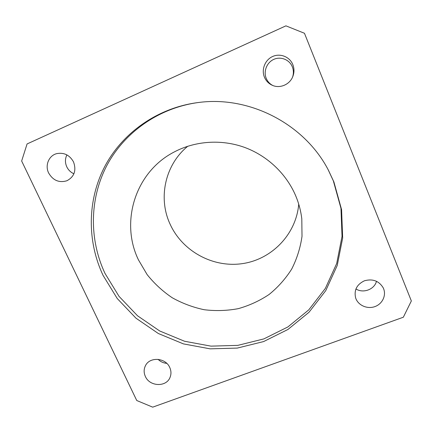 <?xml version="1.0" encoding="UTF-8"?>
<svg xmlns="http://www.w3.org/2000/svg" width="433" height="433" viewBox="0 0 433 433"><rect width="100%" height="100%" fill="white"/><g stroke="black" fill="none" stroke-linecap="round" stroke-linejoin="round"><path stroke-width="0.65" d="M264.428 77.193C266.014 80.879 268.595 83.558 272.173 85.231C279.772 88.862 289.823 84.63 292.849 76.43C294.343 72.452 294.337 68.506 292.822 64.582C289.747 56.815 280.248 53.005 272.66 56.485C265.028 59.851 261.207 69.572 264.428 77.193M272.785 85.49C269.775 83.915 267.589 81.545 266.235 78.373C263.28 71.375 266.798 62.449 273.813 59.364C280.784 56.171 289.504 59.667 292.329 66.801C293.644 70.173 293.726 73.594 292.584 77.063M355.958 298.797C358.74 305.676 367.617 309.314 374.962 306.58C382.355 303.944 386.425 295.533 383.562 288.611L383.173 287.739C378.875 280.855 372.618 278.543 364.397 280.795C356.797 284.47 353.88 290.186 355.639 297.942L355.958 298.797M376.494 281.261C374.442 289.509 363.195 293.655 355.91 288.941M145.385 376.494C149.704 386.745 166.532 387.308 170.099 377.246C171.344 374.047 171.224 370.8 169.752 367.503C165.633 357.609 149.629 356.511 145.423 365.766C143.74 369.235 143.724 372.813 145.385 376.494M166.759 363.363C163.403 363.06 160.524 361.723 158.121 359.347M48.648 173.011C53.021 180.453 59.099 183.04 66.882 180.767C74.324 176.761 76.544 170.494 73.54 161.958C69.675 155.068 64.079 152.286 56.75 153.623C48.848 155.523 44.783 165.384 48.648 173.011M73.908 173.785C70.72 172.35 68.344 170.028 66.779 166.829C64.972 162.732 65.01 158.754 66.898 154.9M103.07 275.393L117.24 298.526L135.962 318.179L158.364 333.529L183.462 343.905L210.157 348.846L237.273 348.089L263.605 341.572L287.913 329.486L309.005 312.263L325.768 290.603L337.237 265.456L342.665 238.009L341.583 209.659L333.886 181.914L328.452 170.283C304.789 124.266 249.895 95.601 198.606 102.486C158.278 107.481 122.88 132.309 104.932 166.185C87.136 200.203 87.017 241.333 103.07 275.393M199.11 102.421C159.349 107.514 124.493 132.103 106.821 165.574C89.295 199.191 89.187 239.801 105.019 273.445L119.026 296.345L137.548 315.798L159.717 330.985L184.55 341.253L210.968 346.135L237.798 345.372L263.849 338.904L287.902 326.931L308.767 309.871L325.34 288.427L336.679 263.535L342.038 236.375L340.966 208.327L333.35 180.891L328.209 169.839M298.727 204.143C296.194 234.426 271.632 259.535 242.226 263.654C212.82 267.913 182.271 251.172 170.061 224.083C157.921 198.097 165.005 164.729 187.808 146.224M295.831 196.1C298.884 203.445 300.875 211.012 301.801 218.795L302.012 236.326C300.356 247.893 296.914 258.82 291.674 269.104C285.509 278.82 277.981 287.279 269.082 294.483C259.562 300.838 249.289 305.563 238.253 308.659C226.984 310.759 215.639 311.116 204.224 309.725C192.961 307.349 182.298 303.36 172.237 297.752C162.694 291.306 154.327 283.593 147.144 274.619L138.463 259.892C120.006 222.118 135.161 172.123 174.028 152.075C195.007 140.931 221.101 139.025 244.244 147.28C267.34 155.658 286.494 173.877 295.831 196.1M136.758 400.52L21.65 161.006L27.079 143.945L285.921 25.845L304.464 33.271L411.35 300.951L403.34 317.221L152.708 407.155L136.758 400.52"/></g></svg>
